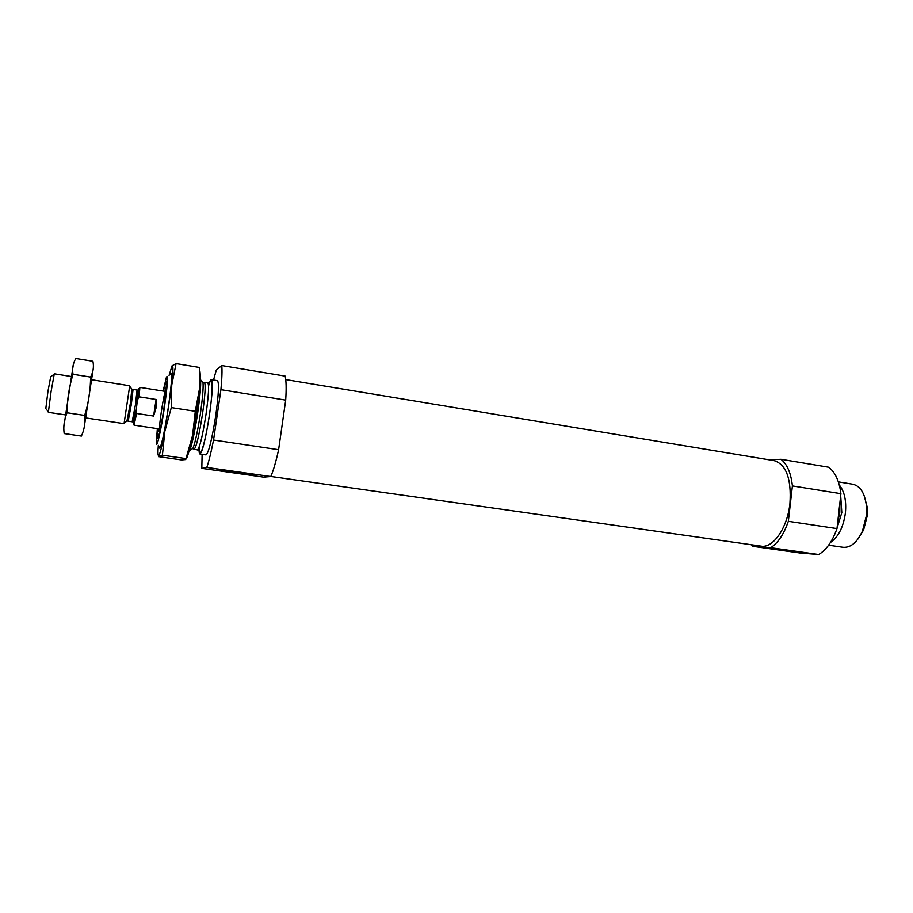 <?xml version="1.0" encoding="UTF-8"?>
<svg xmlns="http://www.w3.org/2000/svg" width="913" height="913" viewBox="0 0 913 913"><rect width="100%" height="100%" fill="white"/><g stroke="black" fill="none" stroke-linecap="round" stroke-linejoin="round"><path stroke-width="1.37" d="M202.115 454.332L201.819 468.369L206.794 467.445L270.784 476.54C273.386 470.629 275.988 461.681 278.613 449.698L285.701 400.111L220.923 389.68L213.551 440.02C211.131 452.22 208.883 461.373 206.794 467.445M213.551 380.013L216.278 370.096L221.756 365.554C222.258 370.199 221.985 378.244 220.923 389.68M208.529 385.594C209.739 381.6 210.686 379.625 211.394 379.66L217.454 380.653C219.234 382.684 218.663 394.336 215.742 415.598C211.93 439.678 208.689 452.78 206.018 454.902L199.947 454.023C199.262 453.841 198.943 451.673 199 447.496M201.819 468.369L263.629 477.134L270.784 476.54M213.551 440.02L278.613 449.698M221.756 365.554L285.176 376.122C286.237 380.801 286.42 388.801 285.701 400.111M769.282 459.832L780.98 459.285C787.166 464.158 790.978 473.048 792.416 485.933L788.341 521.3C783.925 534.162 778.059 542.961 770.72 547.709L752.94 546.339L751.41 544.753M285.746 379.591L774.235 460.654C786.298 464.626 791.537 478.926 789.928 503.588C787.417 527.965 773.014 548.519 761.065 546.122L270.83 476.46M752.94 546.339L799.948 552.993L818.71 554.522L770.72 547.709M788.341 521.3L836.993 528.593C832.473 541.261 826.379 549.911 818.71 554.522M780.98 459.285L828.605 467.216C835.167 472.112 839.275 480.934 840.919 493.682L792.416 485.933M836.993 528.593L840.919 493.682M163.13 391.061L166.406 377.286C168.403 373.714 167.718 383.916 164.351 407.917C160.916 431.141 156.488 450.12 156.328 442.748L157.344 428.631M163.518 391.118C165.356 382.467 166.394 379.637 166.657 382.65L163.952 408.271C161.692 422.97 159.764 432.785 158.177 437.715C157.025 440.5 156.876 437.487 157.732 428.688M200.164 377.959L200.609 379.797C200.997 385.64 200.027 396.641 197.71 412.813C194.846 431.472 192.175 444.083 189.687 450.645L188.717 452.255M211.394 379.66C213.083 381.691 212.455 393.343 209.522 414.639C205.699 438.742 202.515 451.878 199.947 454.023M799.594 552.388L769.956 548.496L799.594 552.388M253.688 474.931C251.84 475.331 220.25 471.005 217.465 469.967C212.364 468.54 248.918 473.322 253.335 474.657L253.688 474.931M161.202 424.636L159.786 428.996C158.211 429.555 164.237 390.433 165.573 391.449L165.607 396.025M839.321 485.043C844.479 491.456 846.511 500.769 845.404 512.992C843.384 527.143 838.408 536.97 830.476 542.448M838.362 481.87L852.788 484.221C860.24 485.967 864.771 493.088 866.38 505.562L866.277 516.21L862.465 531.024C857.17 542.436 850.711 547.857 843.064 547.286L828.616 545.187M864.223 495.77L867.145 506.909L867.053 516.564L863.595 529.974L857.455 539.72M138.685 388.618L136.094 411.398C134.371 421.475 133.435 425.549 133.298 423.598M165.573 391.449L139.883 387.374L139.107 396.824L138.023 398.639M136.094 411.398L136.596 413.463L153.601 416.043L156.1 407.814L156.089 399.472L139.107 396.824M136.596 413.463L134.063 425.15L159.786 428.996M54.084 374.376L50.74 376.613L47.955 391.346L45.821 408.59L48.332 411.729M71.18 376.487L54.289 373.805L51.082 391.597L48.355 412.334L65.268 414.856M91.699 379.74L129.726 385.765L124.157 423.004L123.894 423.621L84.863 417.789M153.601 416.043L156.089 399.472M92.795 371.306L91.46 379.694M84.042 428.231L93.571 366.684M85.754 417.401L86.278 414.411M91.083 383.232L91.562 379.785M92.909 361.263C94.028 366.695 93.252 371.968 90.592 377.08L90.478 381.668C90.067 393.012 88.139 404.254 84.692 415.415L84.772 416.294C85.365 423.29 84.247 429.886 81.405 436.072L64.172 433.572C63.214 426.519 64.184 419.581 67.06 412.767C67.117 399.78 69.103 386.952 73.017 374.284C72.081 368.578 73.006 363.306 75.79 358.478L92.909 361.263M90.592 377.08L73.017 374.284M84.692 415.415L67.06 412.767M65.713 415.62L65.451 417.252M63.853 426.622L73.508 363.431M170.286 374.638C171.062 372.55 171.518 372.607 171.644 374.821C171.77 380.459 170.617 391.609 168.186 408.237C165.23 427.432 162.697 440.237 160.574 446.674C159.786 448.74 159.341 448.66 159.227 446.434M172.066 365.805L176.083 363.602L171.747 385.035L171.313 407.586L164.842 431.313L162.411 455.21L158.634 455.678C159.878 454.674 161.943 446.56 164.842 431.313L171.747 385.035C173.219 371.077 173.322 364.675 172.066 365.805L169.065 375.471M162.411 455.21L186.012 458.6L185.636 459.547L181.516 459.924L158.794 456.671L158.634 455.678C157.892 455.815 157.778 452.346 158.314 445.282M186.263 458.931C187.884 456.215 189.984 448.386 192.575 435.455C195.633 419.581 197.893 404.254 199.365 389.452C200.358 378.758 200.461 372.424 199.685 370.45M186.012 458.6L192.575 435.455L195.291 411.307L199.365 389.452L199.605 369.012M176.083 363.602L199.502 367.471M171.313 407.586L195.291 411.307M201.864 381.451L203.04 382.992C203.416 388.413 202.549 398.57 200.426 413.452C197.779 430.628 195.302 442.257 192.974 448.329L191.399 449.447M200.609 379.797L203.04 382.992L204.398 382.342C205.824 384.168 205.197 394.667 202.538 413.84C199.102 435.558 196.284 447.393 194.07 449.356L192.974 448.329L189.687 450.645M204.398 382.342L207.776 382.889C209.248 384.715 208.655 395.215 206.007 414.376C202.572 436.072 199.719 447.895 197.459 449.858C198.155 450.6 198.635 449.915 198.886 447.781M208.552 385.959C212.809 371.203 213.528 387.409 209.442 414.685C205.197 444.186 198.68 463.987 199.125 447.153M160.003 430.582C159.284 432.716 158.999 432.157 159.136 428.893M164.922 391.346C165.767 388.196 166.212 387.74 166.257 389.988M839.914 502.629L839.777 512.364L837.723 522.053M840.69 495.679L841.809 512.615L836.285 530.579M135.854 403.683C139.118 385.138 139.7 384.362 137.612 401.366M137.646 390.091L137.064 390.022L135.409 404.847L132.168 421.772L132.75 421.874M136.505 408.659C133.23 427.216 132.647 427.923 134.782 410.782M131.849 389.075L130.251 404.014L126.918 421.11M129.794 386.439L132.077 389.36L133.058 389.394L131.358 404.219L128.162 421.167L127.215 420.904L124.157 423.004M194.07 449.356L197.459 449.858M208.506 385.297C208.723 383.106 208.472 382.307 207.776 382.889M867.145 506.909L866.38 505.562M863.595 529.974L862.465 531.024M128.162 421.167L132.168 421.772M133.058 389.394L137.064 390.022M91.14 383.392L90.478 381.668M86.381 414.285L84.772 416.294"/></g></svg>
